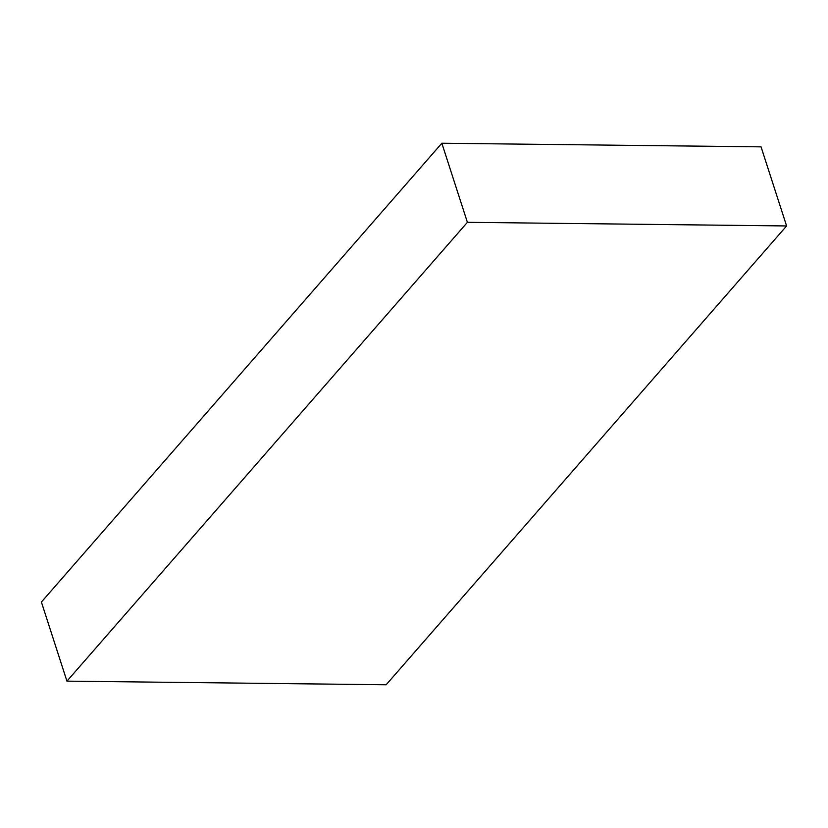 <?xml version="1.0" encoding="UTF-8"?>
<svg xmlns="http://www.w3.org/2000/svg" width="828" height="828" viewBox="0 0 828 828"><rect width="100%" height="100%" fill="white"/><g stroke="black" fill="none" stroke-linecap="round" stroke-linejoin="round"><path stroke-width="1.24" d="M66.944 681.144L386.148 684.766L786.6 225.951L761.056 146.856L441.852 143.234L41.4 602.049L66.944 681.144L467.396 222.318L786.6 225.951M467.396 222.318L441.852 143.234"/></g></svg>
